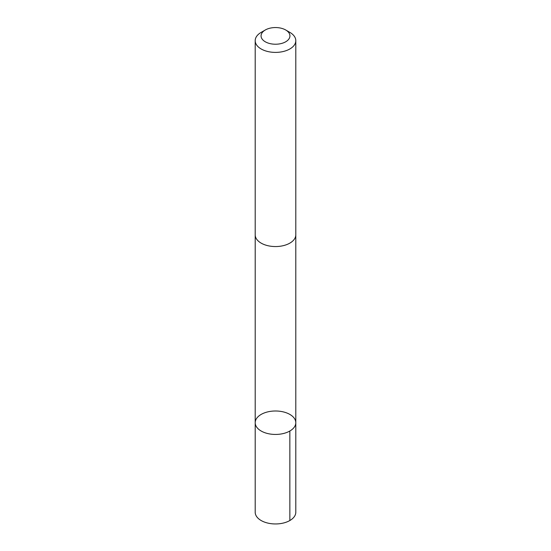 <?xml version="1.0" encoding="UTF-8"?>
<svg xmlns="http://www.w3.org/2000/svg" width="551" height="551" viewBox="0 0 551 551"><rect width="100%" height="100%" fill="white"/><g stroke="black" fill="none" stroke-linecap="round" stroke-linejoin="round"><path stroke-width="0.83" d="M269.597 411.501A20.304 11.723 180 0 1 295.804 422.72A20.304 11.723 180 0 1 275.5 434.443A20.304 11.723 180 0 1 255.196 422.72A20.304 11.723 180 0 1 269.597 411.501M255.196 512.23A20.304 11.723 0 0 0 281.403 523.45A20.304 11.723 0 0 0 295.804 512.23L295.804 422.72A20.304 11.723 180 0 1 275.5 434.443A20.304 11.723 180 0 1 255.196 422.72L255.196 512.23M265.286 29.995L261.14 32.385A20.304 11.723 0 0 0 255.196 40.678L255.196 234.829A20.304 11.723 0 0 0 281.403 246.049A20.304 11.723 0 0 0 295.804 234.829L295.804 40.678A20.304 11.723 0 0 0 289.86 32.385L285.714 29.995A14.443 8.341 0 0 0 265.286 29.995A14.443 8.341 0 0 0 263.109 40.175A14.443 8.341 0 0 0 279.694 43.866A14.443 8.341 0 0 0 285.714 29.995M255.196 40.678A20.304 11.723 0 0 0 281.403 51.89A20.304 11.723 0 0 0 295.804 40.678M289.854 431.006L289.86 520.523M255.203 235.174L255.196 422.72M295.797 235.174L295.804 422.72"/></g></svg>
